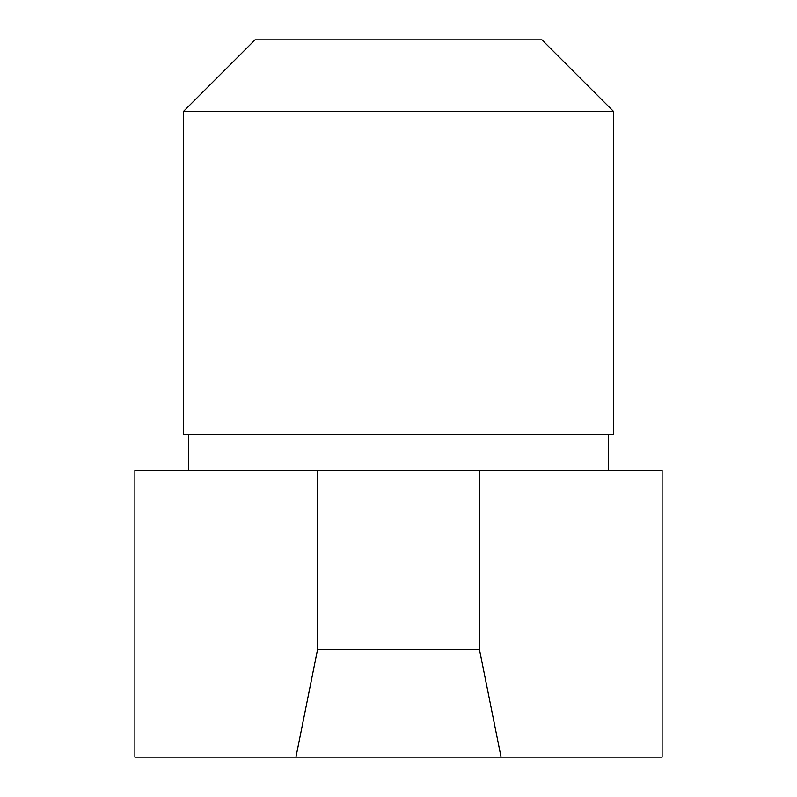 <?xml version="1.0" encoding="UTF-8"?>
<svg xmlns="http://www.w3.org/2000/svg" width="797" height="797" viewBox="0 0 797 797"><rect width="100%" height="100%" fill="white"/><g stroke="black" fill="none" stroke-linecap="round" stroke-linejoin="round"><path stroke-width="1.2" d="M188.69 434.365L188.69 470.23M608.31 470.23L608.31 434.365M183.31 111.58L183.31 434.365L613.69 434.365L613.69 111.58L541.96 39.85L255.04 39.85L183.31 111.58L613.69 111.58M134.892 757.15L134.892 470.23L317.545 470.23L317.545 649.555L295.926 757.15L134.892 757.15M501.074 757.15L479.455 649.555L479.455 470.23L662.108 470.23L662.108 757.15L295.926 757.15M479.455 470.23L317.545 470.23M479.455 649.555L317.545 649.555"/></g></svg>
